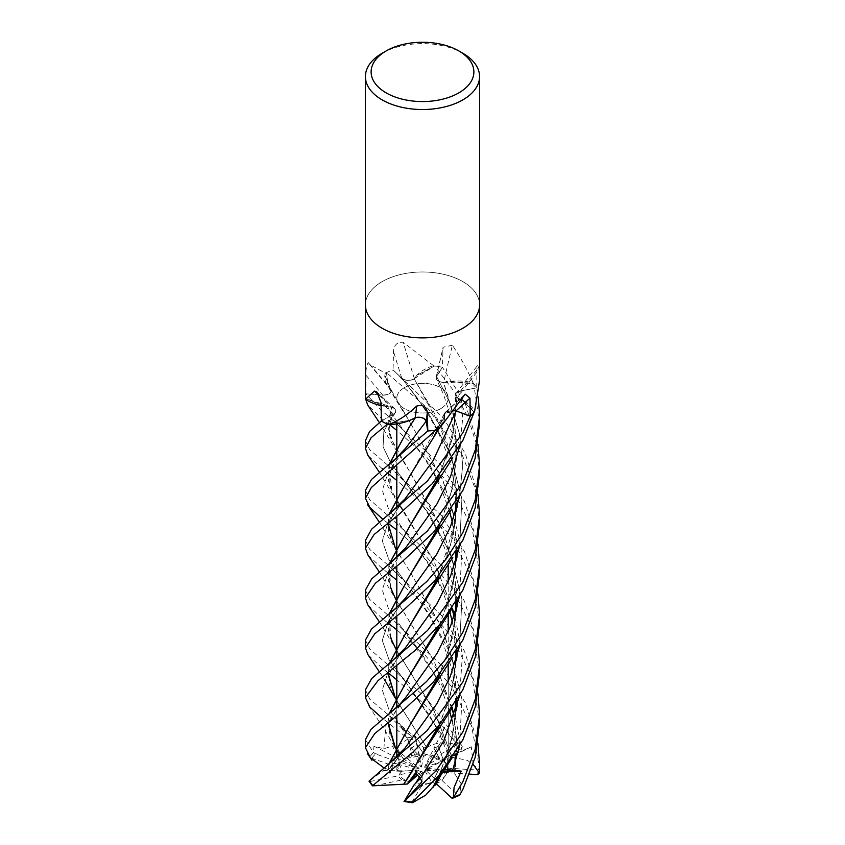 <?xml version="1.0" encoding="UTF-8"?>
<svg xmlns="http://www.w3.org/2000/svg" width="845" height="845" viewBox="0 0 845 845"><rect width="100%" height="100%" fill="white"/><g stroke="black" fill="none" stroke-linecap="round" stroke-linejoin="round"><path stroke-width="0.63" stroke-dasharray="4.22 3.17" d="M456.078 410.945L446.086 411.8L444.502 413.511L444.702 417.25A40.074 23.132 180 0 1 438.904 428.468M444.639 413.606L443.023 422.384L435.777 430.179A57.048 32.934 180 0 1 427.802 430.939L427.517 429.302M426.133 421.296C424.665 418.021 421.085 416.817 415.413 417.683M410.015 420.271L387.39 424.116A57.048 32.934 180 0 1 381.401 420.99L393.453 414.23C396.992 411.526 396.389 409.16 391.668 407.142C396.4 409.138 397.002 411.494 393.464 414.208C397.065 411.388 396.358 408.991 391.33 407.015M456.976 600.837L453.585 565.157L442.981 530.713L390.348 437.414L388.045 422.32L391.774 407.121L365.452 398.491A57.048 32.934 180 0 1 365.938 393.833L382.648 395.069C388.52 394.985 391.351 393.242 391.14 389.851L385.426 376.743L386.471 372.613A57.08 32.955 180 0 1 393.062 369.92L401.84 378.233C405.801 380.884 410.005 381.021 414.451 378.634M391.203 389.894L388.14 386.492A40.074 23.132 180 0 1 385.32 373.3A945.27 507.253 -145.3 0 0 385.045 372.972L369.783 364.649L368.441 362.716C366.698 364.448 365.874 368.631 365.98 375.243L365.917 393.823L382.648 395.059C388.721 394.921 391.52 393.105 391.055 389.608M440.667 408.684A25.688 14.83 180 0 1 412.666 411.895A25.688 14.83 180 0 1 396.812 398.196A25.688 14.83 180 0 1 404.332 387.707A25.688 14.83 180 0 1 432.334 384.496A25.688 14.83 180 0 1 448.188 398.196A25.688 14.83 180 0 1 440.667 408.684M453.966 716.539L456.965 745.681L454.895 774.295L454.79 771.844L447.258 772.393L448.188 758.44L447.258 772.393L443.805 772.647L446.202 774.844L447.258 772.393L442.104 780.569A25.688 14.83 180 0 1 440.667 781.477A25.688 14.83 180 0 1 436.126 783.558L442.41 771.062L424.845 770.777L438.745 769.51L432.598 782.09L431.013 780.938L429.535 783.389L432.598 782.09L438.745 769.51L442.4 771.062L437.499 781.16L436.548 780.284M446.202 774.844A25.688 14.83 180 0 1 440.667 779.608A25.688 14.83 180 0 1 437.499 781.16M397.055 754.522L405.949 760.616L405.442 758.039L403.149 758.704L399.231 751.744L397.52 758.229L399.938 762.042L417.483 768.432L419.152 768.221L392.302 746.008L397.055 754.522L398.46 753.17L396.147 749.188M396.854 769.911L397.224 771.105L400.657 771.295L396.854 769.911A25.688 14.83 180 0 1 396.812 769.13A25.688 14.83 180 0 1 399.938 762.042M372.729 785.005A55.369 31.962 180 0 1 370.205 781.488L368.98 781.371L383.123 770.629L389.767 768.644L392.629 762.708L389.756 770.703L397.224 771.105L399.484 764.609L402.241 770.809L398.829 774.886L418.433 770.957L419.183 770.08L399.484 764.609L397.224 771.105L396.812 769.425L397.636 767.271L370.617 757.923L369.899 756.793A57.08 32.955 180 0 1 373.532 752.652L373.944 746.177L383.831 748.786L392.302 746.008M411.811 780.336L407.565 781.192A25.688 14.83 180 0 1 398.829 774.886M407.565 781.192L401.956 779.893L372.846 786.156M421.951 781.731L422.215 776.513L417.071 772.51L416.226 773.619L417.071 772.52L422.215 776.513L420.387 778.435L422.215 776.513L422.437 772.098L421.718 771.21L417.071 772.52M429.535 783.389A25.688 14.83 180 0 1 415.55 783.399M365.42 304.939A57.08 32.955 180 0 1 382.141 281.638A57.08 32.955 180 0 1 444.343 274.488A57.08 32.955 180 0 1 479.58 304.939A57.08 32.955 180 0 0 444.343 274.488A57.08 32.955 180 0 0 382.141 281.638A57.08 32.955 180 0 0 365.42 304.939L365.42 305.045M391.531 407.216L385.299 406.392L365.42 398.47A57.08 32.955 180 0 1 365.42 398.143A57.08 32.955 180 0 1 365.917 393.823L369.582 394.097L365.917 393.833L382.141 411.198L388.119 415.877L440.689 464.761L464.423 501.338L477.974 544.243M443.456 382.405L449.825 381.401A40.074 23.132 180 0 1 472.725 382.743A945.27 645.612 -76.6 0 1 472.83 382.289C467.074 369.254 460.261 356.907 452.402 345.235A964.314 658.625 -76.6 0 0 443.773 382.362A7.668 4.426 180 0 1 436.094 377.377A7.668 4.426 180 0 1 436.516 376.395L441.101 369.265L436.59 376.405C435.46 379.849 437.9 381.834 443.91 382.341M452.402 345.235L443.086 347.232L442.4 367.258L436.59 376.405C435.439 379.732 437.752 381.708 443.53 382.341M443.773 382.362A40.074 23.132 180 0 1 449.825 381.401L473.644 383.545A57.048 32.934 180 0 1 476.696 387.866L460.726 390.95C455.36 392.587 454.198 394.932 457.251 397.963M472.725 382.743A7.721 4.457 0 0 0 473.242 383.06L472.83 382.289M473.242 383.06A57.08 32.955 180 0 1 476.728 387.866L473.211 388.531L476.728 387.855L478.281 396.981M414.208 378.887L416.86 375.37L434.615 365.959A57.048 32.934 180 0 1 442.368 367.269L436.601 376.426C435.46 379.764 437.773 381.75 443.551 382.384M391.129 389.83C391.351 393.221 388.52 394.964 382.648 395.059L369.582 394.097L382.648 395.101A7.668 4.426 180 0 0 391.108 389.682A40.074 23.132 180 0 1 388.615 387.094A40.074 23.132 180 0 1 388.14 386.492L386.471 372.613A57.048 32.934 180 0 1 393.073 369.93L401.776 378.264A7.668 4.426 180 0 0 414.388 378.697A40.074 23.132 180 0 1 416.86 375.37A40.074 23.132 180 0 1 432.957 365.874A7.721 4.457 -0 0 0 433.707 365.832A57.08 32.955 180 0 1 442.4 367.258M479.58 380.239L479.157 369.297A964.314 901.879 11.3 0 0 457.145 397.911A7.668 4.426 180 0 1 456.036 393.379A7.668 4.426 180 0 1 460.694 390.908L473.211 388.531L460.726 390.95C455.518 392.545 454.272 394.837 457.018 397.837M479.157 369.297L477.647 365.315L476.876 369.825L476.728 387.866A57.08 32.955 180 0 0 473.686 383.556L449.825 381.401L443.604 382.246L454.166 417.398L457.092 454.504L451.769 491.198L439.527 525.326M438.914 476.263L452.307 438.46L456.976 397.763L462.215 400.044A40.074 23.132 180 0 1 474.668 411.219A945.27 884.071 11.3 0 1 474.932 410.86M457.145 397.911A40.074 23.132 180 0 1 462.215 400.044L474.151 412.128L462.215 400.044L456.923 397.763L452.54 438.28L439.22 475.915M457.187 397.805L468.088 404.005L474.151 412.128A57.048 32.934 180 0 1 470.221 416.194L468.31 415.486M435.745 430.2L444.702 417.25A40.074 23.132 180 0 0 444.428 413.638A964.314 573.544 82.4 0 1 463.24 396.379M444.428 413.638A7.668 4.426 180 0 1 445.336 412.307A7.668 4.426 180 0 1 455.064 410.543M455.032 410.585L444.523 413.469L455.032 410.585M433.707 365.832L403.139 342.299C397.203 341.908 393.981 344.961 393.495 351.457L393.073 369.909L443.456 418.264L465.31 453.564L477.953 494.367M385.32 373.3A7.721 4.457 0 0 0 385.732 372.941A57.08 32.955 180 0 1 393.073 369.909L401.85 378.254C405.642 380.852 409.772 381.042 414.23 378.835C409.762 381.01 405.632 380.82 401.84 378.233L396.358 373.046L405.822 383.271L401.84 378.233L416.733 397.256L428.616 415.222L438.375 432.651L446.773 452.878L451.779 469.968L454.969 488.642L455.814 502.997M385.732 372.941L385.045 372.972M427.802 430.939L427.443 428.827L427.813 430.961M437.478 429.725L444.66 413.564L444.702 417.25L435.777 430.179M381.359 420.99L393.464 414.208L381.38 421M381.401 420.99L393.527 414.24A963.807 564.407 153.9 0 0 381.032 402.484M387.348 424.116L410.469 420.081L387.39 424.116M379.257 395.397A964.314 564.692 153.9 0 1 391.467 407.036A7.668 4.426 180 0 1 394.847 408.832A7.668 4.426 180 0 1 393.527 414.24M391.467 407.036A40.074 23.132 180 0 1 385.299 406.392A40.074 23.132 180 0 1 381.095 405.6M457.177 600.499L453.511 563.858L442.59 529.371L410.416 472.672L395.312 448.811L387.982 427.686L391.541 407.195L385.299 406.392L365.452 398.491M391.108 389.682A964.314 517.478 -145.3 0 0 368.441 362.716M414.388 378.697A964.314 26.945 -107.1 0 1 403.139 342.299M443.614 382.289L473.644 383.545M414.145 378.74L434.615 365.959M393.073 369.93L396.379 373.057M391.15 389.883L410.163 422.637L394.921 398.238L391.193 389.872M476.696 387.866L460.736 390.95C455.508 392.502 454.272 394.784 457.008 397.784M382.141 53.267A57.08 32.955 180 0 1 462.859 53.267M421.634 767.049L423.641 753.634L416.5 743.611L411.61 748.258L420.314 766.426L421.634 767.049L416.5 743.611L423.651 753.634L434.319 757.828A25.688 14.83 180 0 1 440.699 760.521L433.897 748.395L439.495 758.007L424.792 766.457L424.771 767.44L438.28 746.325L433.897 748.395L424.792 766.457M373.944 746.177L397.52 758.229L399.231 751.744L403.149 758.694L412.033 757.447A25.688 14.83 180 0 1 419.669 756.254L411.61 748.258L418.032 754.522L420.314 766.426M448.188 758.44L448.188 757.849L447.607 758.546L448.156 769.858L427.538 768.496L426.197 769.098L448.188 757.849L448.188 758.44L448.188 681.482L448.188 758.44M445.019 762L443.276 759.729L440.562 761.704L445.019 762A25.688 14.83 180 0 1 448.188 769.13A25.688 14.83 180 0 1 448.156 769.858M443.276 759.729L438.28 746.325M423.704 756.349L426.883 754.511A25.688 14.83 180 0 1 439.495 758.007M426.883 754.511L423.641 753.634L423.514 747.73L426.852 747.698L395.28 698.139M405.442 758.039A25.688 14.83 180 0 1 418.032 754.522M371.948 757.954A55.369 31.962 180 0 1 375.676 753.93L400.773 763.077L397.52 758.229L417.483 768.432M419.152 768.221L405.949 760.616M401.956 779.893A25.688 14.83 180 0 1 398.238 775.858L402.241 770.809L418.433 770.957M419.183 770.08L400.657 771.295M421.718 771.21L417.662 774.949M419.479 776.956L422.437 772.098M424.845 770.777L431.013 780.938M435.576 779.386L426.493 771.01M365.42 640.098L369.719 649.055L426.292 697.97L461.993 745.797L450.797 736.798L444.66 727.059L433.897 748.395L438.28 746.315L443.276 759.739L447.702 768.116A25.688 14.83 180 0 1 448.188 770.989A25.688 14.83 180 0 1 448.019 772.679L447.607 758.546L427.538 768.496M426.197 769.098L443.805 772.647M424.771 767.44L440.562 761.704M443.298 771.062L438.745 769.51L443.583 769.066L441.238 774.221M453.607 755.567L448.188 757.849L455.835 753.93M365.42 689.89L369.825 699.259L415.497 737.548L411.98 736.639L401.322 726.795L411.61 748.258L416.49 743.6L414.705 735.446L423.514 747.73M404.332 387.665A25.688 14.83 180 0 1 432.334 384.443A25.688 14.83 180 0 1 448.188 398.143A25.688 14.83 180 0 1 440.667 408.631A25.688 14.83 180 0 1 412.666 411.853A25.688 14.83 180 0 1 396.812 398.143A25.688 14.83 180 0 1 404.332 387.665M365.42 590.063L369.666 599.401L389.302 616.259L442.294 666.071L465.458 703.04L477.953 743.684M451.906 757.141L467.454 760.363L478.851 769.214L479.506 767.947L471.51 725.76L451.579 686.721L424.095 653.945L396.812 629.789M388.013 623.092L382.88 619.026M382.141 618.424L367.733 604.724M434.319 757.828L455.772 745.438L455.814 742.829L427.369 706.99L396.812 679.813M388.14 672.8L383.144 668.902M382.141 668.131L367.997 654.727M479.58 722.338L472.091 677.458L452.434 637.912L424.887 604.819L396.812 580.166M388.066 573.1L383.155 569.16M365.42 540.451L369.74 549.408L388.975 565.907L441.069 614.949L464.539 651.294L477.985 693.808M382.141 568.347L367.934 554.996M398.513 753.212L399.336 744.593L407.459 739.312L407.036 737.875L382.141 718.039M365.42 490.364L369.656 499.627L388.795 516.168L441.143 564.956L464.496 601.228L477.964 643.985M389.503 424.581L382.141 418.983L367.691 404.987M365.42 398.248L365.42 398.143A57.08 32.955 180 0 1 365.917 393.833M365.42 739.713L373.532 752.652M382.141 468.679L367.902 455.328M365.42 440.72L369.719 449.772L389.482 466.651L441.333 515.524L464.581 551.753L477.964 594.067M479.58 473.496L476.506 444.269L467.834 417.219L455.001 392.566L434.657 365.948A57.08 32.955 180 0 1 442.379 367.258L465.099 403.107L477.985 444.533M434.657 365.948L416.86 375.37L414.124 378.708L444.29 433.633L453.955 466.292L457.187 500.779M479.58 523.097L475.207 488.79L462.49 455.592L427.992 408.621L386.482 372.582L388.14 386.492L390.95 389.809M452.117 756.993L433.559 709.673L395.122 647.777L388.499 630.571L388.985 614.22M479.58 423.451L473.686 383.556M444.66 727.059L441.861 734.812L449.213 755.43L451.959 757.099L434.045 710.814L396.812 650.65M390.728 638.038L389.239 614.03M439.168 525.77L451.557 491.251L456.902 454.335L453.976 417.398L443.477 382.341M447.501 753.888C442.474 739.702 436.147 726.394 428.531 713.962L406.297 682.823L441.861 734.812L406.308 682.823L388.943 659.554L382.289 640.352L388.436 621.244L405.399 598.197L388.436 621.244L382.289 640.352L388.943 659.554L406.297 682.823C401.692 676.739 395.576 670.772 387.961 664.899M436.59 376.405L450.353 403.794L459.448 433.781L462.711 465.278L459.469 496.86L462.711 465.278L459.448 433.781L450.353 403.794L436.601 376.426M438.977 775.372L450.85 743.125L456.722 707.603M456.976 700.484L453.459 664.138L442.611 629.567L410.343 572.245L396.812 551.014M388.013 523.203L389.249 514.267M410.205 475.27L444.523 413.469M439.337 774.928L451.314 742.1L456.976 706.716M457.177 700.146L453.49 663.399L442.453 628.786L410.195 572.023L395.259 548.342L388.499 530.987L389.006 514.468M479.58 672.821L472.218 628.205L451.769 587.275L424.581 554.552L396.812 530.079M388.013 523.256L382.912 519.358M444.438 769.33L443.583 769.066M455.825 702.385L454.473 684.038L451.019 666.367L441.565 639L430.042 616.861L417.113 597.341L406.308 583.219L429.799 614.769L450.765 654.21L461.962 699.364L459.5 746.061L461.962 699.364L450.765 654.21L429.799 614.769L389.017 560.034L382.299 540.895L388.235 521.872L404.913 499.025L388.235 521.872L382.299 540.895L389.017 560.034L406.308 583.219L388.975 565.907M388.246 769.404L388.964 763.827M389.756 770.703L388.172 769.394L389.207 763.637M438.745 676.011L450.913 643.235L456.722 607.904M439.083 675.609L451.262 642.58L456.987 606.963M387.982 769.383L383.926 767.894M479.58 573.185L472.123 528.209L452.751 488.854L425.447 455.677L396.812 430.432M389.767 768.644L405.008 748.047L389.767 768.644M406.139 483.372L429.609 514.848L450.628 554.236L461.919 599.369L459.574 646.087L461.919 599.369L450.628 554.236L429.609 514.848L391.077 463.482L383.07 446.783L383.873 431.225L393.464 414.208L383.873 431.225L383.07 446.783L391.077 463.482L413.796 493.121L426.567 511.51L438.534 532.772L448.97 559.284L453.237 576.639L455.825 602.728M401.322 726.795L407.015 733.735L414.705 735.446M405.843 732.288L388.753 709.145L382.289 689.964L388.468 670.824L405.378 647.819L388.468 670.824L382.289 689.964L388.753 709.145L405.843 732.288L389.534 716.064M459.627 546.187L461.877 499.342L450.448 454.135L429.313 414.737L405.832 383.271L429.313 414.737L450.448 454.135L461.877 499.342L459.627 546.187M414.177 378.824L436.728 417.198L453.659 465.838L456.902 493.237L455.476 521.175L438.735 576.311M389.133 664.075L388.013 672.905M396.812 700.748L410.638 722.38M426.852 747.751L410.501 722.158M387.802 673.064L388.901 664.265M439.041 575.952L451.283 542.912L456.987 507.327M426.852 747.55C434.974 742.48 444.819 741.477 456.374 744.54M383.831 748.786L385.964 725.506L405.663 697.537C397.636 706.747 392.397 715.345 389.957 723.341C388.647 726.225 388.943 731.115 390.834 738.012M459.5 596.475L461.951 549.651L450.712 504.38L429.672 464.856L390.305 412.392L382.648 395.069A963.807 517.214 -145.3 0 0 365.98 375.243M388.024 722.486L389.165 713.94M439.22 625.353L450.924 593.475L456.701 558.334M456.976 550.75L453.438 514.309L442.569 479.728L410.163 422.637M398.312 753.064L384.306 729.246L367.744 704.445M387.813 722.655L388.922 714.12M439.558 624.941L451.42 592.366L456.944 557.468M457.177 550.401L453.501 513.76L442.495 479.157L410.015 422.426M459.585 695.942L462.405 655.076L454.631 614.906M452.286 608.21L430.57 565.949L388.668 509.377L382.289 490.248L388.637 471.151L405.737 448.072C394.108 463.461 393.295 464.158 390.105 473.475C388.668 478.703 388.911 483.773 390.844 488.674M439.115 725.2L450.987 693.016L456.701 658.086M456.965 650.47L453.997 616.85M452.128 608.432L434.193 561.767L391.953 491.547L389.112 464.782M409.445 426.714L415.486 417.641M439.432 724.83L451.41 692.171L456.955 657.156M457.187 650.111L454.114 616.491M452.276 608.22L433.918 560.985L395.048 498.328L388.552 481.175L388.88 464.961M479.58 622.849L472.598 579.29L452.677 538.656L424.94 505.257L396.812 480.456M388.024 473.453L383.038 469.408M473.179 764.493L471.299 746.79L456.944 753.159M462.12 751.205L455.075 716.021L441.206 683.552L388.584 609.013L382.289 589.916L388.615 570.829L405.632 547.824C394.499 562.369 392.26 566.393 390.327 572.308L389.175 580.166L390.823 588.247M459.627 446.509L462.669 418.888L460.736 390.95M452.117 708.184L434.14 661.381L396.812 601.038M390.696 587.888L389.101 564.481M455.666 761.324L454.8 771.844M454.821 774.295L457.166 745.11L454.092 716.169M452.265 707.962L433.992 660.853L395.196 598.323L388.563 581.064L388.869 564.661M455.075 774.284L461.074 783.59L459.638 795.219L458.243 795.398A55.369 31.962 180 0 1 451.874 798.092M462.31 746.663L461.719 748.427L440.699 760.521M415.497 737.548L419.669 756.254M373.437 752.346C375.433 754.025 376.321 754.342 376.078 753.307M412.033 757.447L408.642 740.04L407.459 739.312M417.071 772.51L415.455 772.964M447.702 768.116L477.847 770.08L478.851 769.225M471.299 746.79L456.881 753.941M469.82 774.126L448.019 772.679M442.104 780.569L458.243 795.398M397.636 767.271A25.688 14.83 180 0 1 400.773 763.077M383.123 770.629L402.241 770.809L399.484 764.609M436.062 784.593L432.598 782.09L421.75 785.818A25.688 14.83 180 0 1 413.976 784.984M398.27 764.271L392.629 762.708M370.205 781.488L398.238 775.858M421.75 785.818L411.726 802.349A55.369 31.962 180 0 1 404.111 801.144M449.213 755.43L443.276 759.739M438.28 746.315L442.981 738.974M436.516 376.395A963.807 658.287 -76.6 0 1 442.843 349.048M460.694 390.908A963.807 901.414 11.3 0 1 476.876 369.825M401.776 378.264A963.807 26.934 -107.1 0 1 393.495 351.457M479.506 767.947A57.08 32.955 180 0 1 479.58 769.594M455.814 742.829A57.08 32.955 180 0 1 461.993 745.797M407.036 737.875A57.08 32.955 180 0 1 414.906 736.935M455.772 745.438A55.369 31.962 180 0 1 461.719 748.427M408.642 740.04A55.369 31.962 180 0 1 416.405 739.217M477.847 770.08A55.369 31.962 180 0 1 477.509 774.633M396.812 715.778L396.812 707.318L396.812 715.778M396.812 665.818L396.812 657.252L396.812 665.818M396.812 615.91L396.812 607.513L396.812 615.91M396.812 566.203L396.812 557.637L396.812 566.203M396.812 516.137L396.812 507.665L396.812 516.137M396.812 466.535L396.812 458.011L396.812 466.535M436.094 377.377L443.086 347.232M456.036 393.379L477.647 365.315M445.336 412.307L465.162 394.15M394.847 408.832L376.817 391.953M369.793 364.649L388.615 387.094M446.139 508.722L451.61 490.512L454.98 471.045L455.233 441.555L451.198 417.683L443.266 393.749L436.453 379.215M395.333 412.529L395.344 412.508C388.489 424.454 390.348 423.123 389.207 428.605C388.784 430.485 389.281 433.76 390.717 438.418M394.921 398.238L387.591 385.637M445.864 459.68L454.589 424.348L455.782 408.811L455.508 395.365M448.188 769.13L448.188 770.989M448.188 663.79L448.188 631.87L448.188 663.79M448.188 613.977L448.188 581.835L448.188 613.977M379.405 621.899L395.122 647.777M390.802 638.25C388.784 631.627 388.594 626.43 390.221 622.649L394.763 612.72L405.399 598.197M451.779 758.292L452.244 757.616M379.405 522.284L395.259 548.342M439.484 427.908L442.21 423.736M455.677 711.194L453.216 732.288L446.149 758.081M390.749 538.349C388.901 533.702 388.689 528.621 390.115 523.129C389.946 520.203 400.699 503.018 404.913 499.025M452.181 657.991L452.582 657.378M379.394 422.637L395.312 448.811M389.482 466.651L406.128 483.361M390.76 770.355L395.629 761.039L405.008 748.047M455.677 611.548L454.314 625.849L446.107 658.561M390.781 687.809C388.869 683.985 388.668 678.894 390.147 672.525C393.432 664.128 398.502 655.889 405.378 647.819M455.666 511.964L451.219 542.015L446.002 559.126M379.384 671.912L384.317 679.327M388.119 415.877L394.404 420.968L406.128 433.263L424.391 458.286L433.897 473.95L441.65 489.804L449.772 511.943M452.286 522.041L455.825 552.651M455.656 561.819L454.198 576.924L446.075 608.548M451.769 608.96L452.191 608.337M405.727 532.487L418.962 550.158L429.133 565.442L437.245 580.008L444.195 595.609L449.804 611.769M452.297 621.688L453.997 630.93L455.814 652.351M455.656 661.656L452.825 684.513L445.98 708.532M388.795 516.168L400.498 526.615L405.727 532.477M379.384 472.249L395.048 498.328M389.302 616.259L405.473 632.028L422.521 654.991L431.668 669.483L439.991 685.358L449.783 711.585M452.286 721.334L454.906 737.431L454.652 772.826M379.363 572.076L395.196 598.323"/><path stroke-width="1.27" d="M427.517 429.302L426.133 421.296C424.57 417.884 420.884 416.712 415.085 417.747M415.486 417.641L410.015 420.271M477.964 643.985L479.58 664.857L475.344 699.037L462.859 731.928L435.671 771.295L404.797 800.923L421.951 781.731L420.356 778.34L415.455 772.964L407.11 784.086L410.332 781.509L416.226 773.619L410.332 781.509L417.662 774.949M404.29 801.303L413.976 784.984L420.387 778.435L415.55 783.399L419.479 776.956M458.824 50.932L462.859 53.267A57.08 32.955 180 0 1 479.58 76.568A57.08 32.955 180 0 1 462.859 99.868A57.08 32.955 180 0 1 400.657 107.019A57.08 32.955 180 0 1 365.42 76.568A57.08 32.955 180 0 1 382.141 53.267L386.176 50.932A51.376 29.659 180 0 1 458.824 50.932A51.376 29.659 180 0 1 458.824 92.876A51.376 29.659 180 0 1 386.176 92.887A51.376 29.659 180 0 1 386.176 50.932L382.141 53.267M365.42 304.939A57.08 32.955 180 0 0 400.657 335.38A57.08 32.955 180 0 0 462.859 328.24A57.08 32.955 180 0 0 479.58 304.939A57.08 32.955 180 0 1 462.859 328.24A57.08 32.955 180 0 1 400.657 335.38A57.08 32.955 180 0 1 365.42 304.939L365.42 76.568M381.095 405.6A40.074 23.132 180 0 1 365.674 399.442A945.27 553.538 153.9 0 0 365.473 399.241L365.441 399.03A57.08 32.955 180 0 1 365.42 398.143L365.42 305.045M365.473 399.241L374.462 391.098L376.817 391.953L381.032 402.484L381.359 420.99A57.08 32.955 180 0 0 388.119 424.454L388.837 424.454C398.333 420.863 407.596 414.737 416.648 406.086C423.081 404.428 426.63 406.635 427.306 412.677L427.792 430.961L426.229 421.254A963.807 79.103 111.9 0 0 427.306 412.677M436.685 430.063L438.904 428.468A40.074 23.132 180 0 1 437.33 429.841A7.721 4.457 0 0 0 436.685 430.063A57.08 32.955 180 0 1 427.792 430.961M440.794 426.672L465.162 394.15L469.968 398.143L470.232 416.215L456.12 410.871A963.807 573.248 82.4 0 1 469.968 398.143M367.934 554.996L365.42 548.204L374.113 534.505L398.629 514.689L432.323 483.636L462.859 440.456L474.161 412.159A57.08 32.955 180 0 1 470.242 416.205A57.08 32.955 180 0 0 474.573 411.642L479.58 380.239L479.58 305.045M455.064 410.543A7.668 4.426 180 0 1 456.12 410.871M416.648 406.086A964.314 79.145 111.9 0 1 415.191 417.705A7.668 4.426 180 0 1 426.229 421.254M415.191 417.705A40.074 23.132 180 0 1 410.469 420.081L415.444 417.757L410.469 420.081A40.074 23.132 180 0 1 388.827 424.602A945.27 77.582 111.9 0 0 388.837 424.454M388.827 424.602A7.721 4.457 -0 0 0 388.119 424.454M379.257 395.397A964.314 564.692 153.9 0 0 374.462 391.098M468.31 415.486L456.089 410.913L433.179 460.525L404.913 499.025L433.179 460.525L456.089 410.913M436.548 780.284L435.576 779.386M477.953 743.684L479.58 764.535L479.316 772.879L473.179 764.493M396.812 629.789L388.013 623.092M382.88 619.026L382.141 618.424M462.859 482.558L427.496 530.913L371.684 578.867L365.42 590.063L365.42 597.933L375.338 583.293L400.995 562.749L433.422 532.477L462.859 490.533L475.08 458.497L479.58 423.451L479.58 415.56L475.355 449.772L462.859 482.558M367.733 604.724L365.42 597.933M396.812 679.813L388.14 672.8M383.144 668.902L382.141 668.131M462.859 532.593L446.392 558.661L426.947 581.349L371.483 629.102L365.42 640.098L365.42 647.999L374.715 633.845L400.107 613.364L434.256 581.371L462.859 540.23L475.165 508.035L479.58 473.496L479.58 465.606L475.281 499.648L462.859 532.593M367.997 654.727L365.42 647.999M477.985 693.808L479.58 714.944L475.154 749.473L462.859 781.762L453.321 797.796L454.103 787.35L461.201 771.126L444.438 769.33M459.638 795.219L462.859 789.42L475.207 757.236L479.58 722.338M396.812 580.166L388.066 573.1M383.155 569.16L382.141 568.347M470.242 416.205L462.859 432.767L427.433 481.006L371.663 529.118L365.42 540.451L365.42 548.204M462.859 582.205L427.591 630.433L371.758 678.44L365.42 689.89L365.42 697.6L377.947 680.7L414.937 650.565L440.541 623.747L462.859 590.148L475.418 557.024L479.58 523.097L479.58 515.376L475.302 549.63L462.859 582.205M382.141 718.039L369.888 707.18L365.42 697.6M382.912 519.358L369.92 507.549L365.42 498.328L371.293 487.576L435.745 430.2A57.08 32.955 180 0 1 427.813 430.961L371.515 479.432L365.42 490.364L365.42 498.328M439.337 774.928L433.506 786.399L425.658 795.198L412.466 802.75L412.592 802.042L439.432 774.823L462.859 739.85L475.323 706.737L479.58 672.821L479.58 664.857M367.691 404.987L365.42 398.47M462.859 632.292L446.213 658.561L426.482 681.63L370.997 729.319L365.42 739.713L365.42 747.677L374.831 733.481L400.519 712.831L433.2 682.348L462.859 640.087L475.207 607.513L479.58 573.185L479.58 565.22L475.334 599.242L462.859 632.292M369.899 756.793L365.42 747.677M367.902 455.328L365.42 448.346L371.145 437.668L387.348 424.116A57.08 32.955 180 0 1 381.38 421L369.55 431.541L365.42 440.72L365.42 448.346M462.859 681.936L427.01 730.693L369.033 781.139L372.434 785.839L412.941 752.145L439.442 724.809L462.859 689.773L475.397 656.818L479.58 622.849L479.58 615.223L475.27 649.393L462.859 681.936M388.88 464.961L409.371 426.82L415.497 417.61M415.434 417.652C421.106 416.775 424.676 417.979 426.144 421.264L405.727 448.082M388.985 614.22L409.719 575.667L432.798 538.497L439.527 525.326M477.985 444.533L479.58 465.606M396.812 650.65L395.534 648.337M395.481 648.221L390.728 638.038M389.239 614.03L409.857 575.466L439.168 525.77M405.399 598.197L436.812 554.151L450.448 526.784L459.469 496.86L450.448 526.784L436.812 554.151L405.399 598.197L395.576 608.664L387.897 615.065M433.422 786.336L438.977 775.372M456.722 707.603L456.976 700.484M396.812 551.014L395.555 548.69M395.492 548.574L388.013 523.203M389.249 514.267L410.205 475.27M456.976 706.716L457.177 700.146M389.006 514.468L409.909 475.714L433.01 438.375L437.478 429.725M396.812 530.079L388.013 523.256M441.238 774.221L436.062 784.593L433.675 786.125M452.55 770.577L459.5 746.061L452.55 770.577M389.207 763.637L410.078 724.83M410.121 724.756L438.745 676.011M456.722 607.904L456.976 600.837M388.964 763.827L409.983 724.978L433.126 687.503L439.083 675.609M456.987 606.963L457.177 600.499M383.926 767.894L370.617 757.923M396.812 430.432L389.503 424.581M477.964 594.067L479.58 615.223M405.008 748.047L436.844 703.8L450.353 676.338L459.574 646.087L450.353 676.338L436.844 703.8L405.019 748.036L388.89 763.891M477.953 494.367L479.58 515.376M405.378 647.819L437.045 603.689L450.48 576.332L459.627 546.187L450.48 576.332L437.045 603.689L405.378 647.819L389.027 664.159M438.735 576.311L410.089 625.194M410.015 625.3L389.133 664.075M388.013 672.905L395.46 698.245M395.523 698.35L396.812 700.748M384.317 679.327L395.28 698.139L387.802 673.064M388.901 664.265L409.941 625.427L433.158 587.835L439.041 575.952M456.987 507.327L457.187 500.779M405.663 697.537L436.918 653.576L450.533 626.293L459.5 596.475M396.147 749.188L395.492 748.036M395.439 747.931L388.024 722.486M389.165 713.94L409.498 675.778M409.593 675.641L439.22 625.353M456.701 558.334L456.976 550.75M394.89 747.17L387.813 722.655M388.922 714.12L409.455 675.842L432.524 638.831L439.558 624.941M456.944 557.468L457.177 550.401M477.974 544.243L479.58 565.22M420.356 778.34L443.868 740.727L459.585 695.942M454.631 614.906L452.286 608.21M407.121 784.086L403.73 784.16L409.487 775.647M409.561 775.541L439.115 725.2M456.701 658.086L456.965 650.47M453.997 616.85L452.128 608.432M389.112 464.782L409.445 426.714M403.762 784.139L432.862 738.055L439.432 724.83M456.955 657.156L457.187 650.111M454.114 616.491L452.276 608.22M403.646 784.223L372.434 785.839M396.812 480.456L388.024 473.453M383.038 469.408L382.141 468.679M456.891 753.592L455.835 753.93L455.666 761.324M388.806 564.713L405.632 547.824L437.045 503.81L450.554 476.517L459.627 446.509M453.966 716.539L452.117 708.184M396.812 601.038L395.46 598.587M395.407 598.482L390.696 587.888M389.101 564.481L409.836 525.928M409.899 525.833L438.914 476.263M454.092 716.169L452.265 707.962M388.869 564.661L409.73 526.076L433.062 488.399L439.22 475.915M478.281 396.981L479.58 415.56M461.201 771.126L443.298 771.062M453.321 797.796L451.874 798.092L436.442 783.854M479.136 773.481L477.509 774.633L469.82 774.126M456.881 753.941L453.607 755.567M399.484 764.609L398.27 764.271M411.726 802.349L412.466 802.75M479.58 764.556L479.58 769.594A57.08 32.955 180 0 1 479.347 772.583M460.271 794.3A57.08 32.955 180 0 1 453.892 797.12M412.592 802.042A57.08 32.955 180 0 1 404.797 800.923M372.37 785.354A57.08 32.955 180 0 1 369.033 781.139M373.321 785.681A55.369 31.962 180 0 1 372.729 785.005M396.812 756.919L396.812 745.617L396.812 756.919M396.812 745.448L396.812 715.778L396.812 745.448M396.812 707.318L396.812 696.037L396.812 707.318M396.812 695.847L396.812 665.818L396.812 695.847M396.812 657.252L396.812 645.96L396.812 657.252M396.812 645.77L396.812 615.91L396.812 645.77M396.812 607.513L396.812 596.243L396.812 607.513M396.812 596.063L396.812 566.203L396.812 596.063M396.812 557.637L396.812 546.356L396.812 557.637M396.812 546.155L396.812 516.137L396.812 546.155M396.812 507.665L396.812 496.374L396.812 507.665M396.812 496.205L396.812 466.535L396.812 496.205M396.812 458.011L396.812 446.73L396.812 458.011M396.812 446.53L396.812 423.873L396.812 446.53M479.58 304.939L479.58 76.568M448.188 681.482L448.188 663.79L448.188 681.482M448.188 631.87L448.188 613.977L448.188 631.87M448.188 581.835L448.188 564.175L448.188 581.835M479.58 714.944L479.58 722.707M367.649 604.587L379.405 621.899M432.798 538.497L451.843 509.007M404.913 499.025L388.51 514.858M432.989 787.382L452.244 757.616M367.501 504.571L379.405 522.284M433.01 438.375L439.484 427.908M455.825 702.385L455.677 711.194M367.575 753.803L371.937 760.278M433.126 687.503L452.582 657.378M367.607 404.861L379.394 422.637M389.946 772.943L390.76 770.355M455.825 602.728L455.677 611.548M455.814 502.997L455.666 511.964M367.733 654.315L379.384 671.912M433.158 587.835L452.772 557.457M449.772 511.943L452.286 522.041M455.825 552.651L455.656 561.819M387.137 715.483L399.896 704.223L405.674 697.516M432.524 638.831L452.191 608.337M449.804 611.769L452.297 621.688M455.814 652.351L455.656 661.656M388.108 465.563L392.862 461.655L405.737 448.072M432.862 738.055L452.603 707.445M367.807 455.17L379.384 472.249M449.783 711.585L452.286 721.334M367.797 554.785L379.363 572.076M433.062 488.399L452.793 457.821M479.58 769.594L479.316 772.879M452.698 798.208L459.669 795.208M404.005 801.472L412.381 802.739"/></g></svg>
